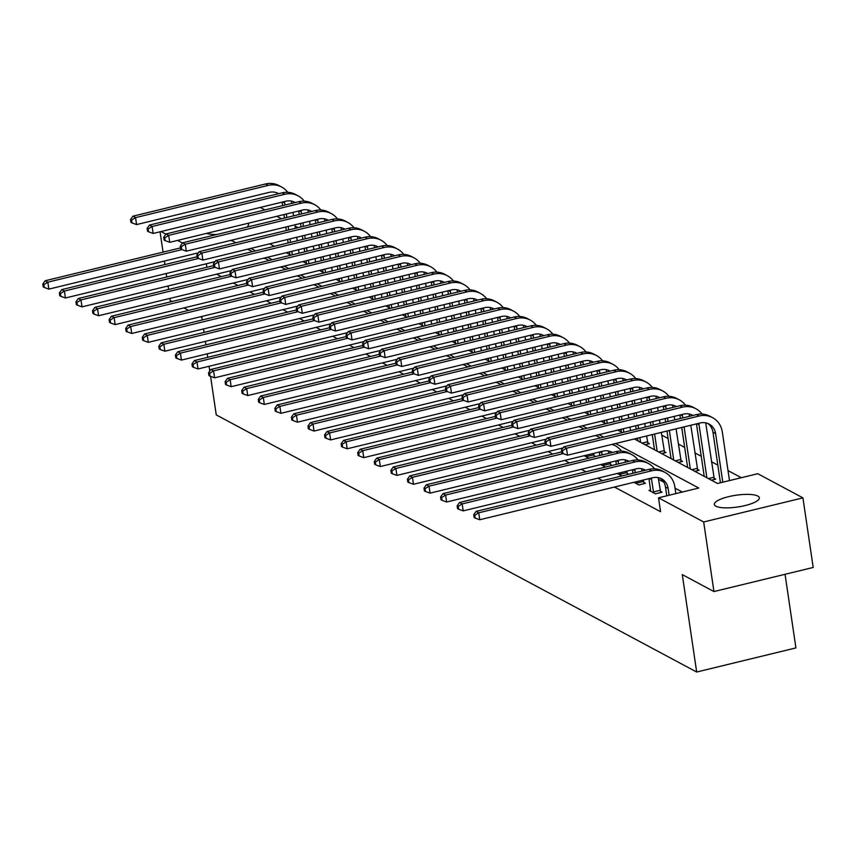 <?xml version="1.0" encoding="UTF-8"?>
<svg xmlns="http://www.w3.org/2000/svg" width="856" height="856" viewBox="0 0 856 856"><rect width="100%" height="100%" fill="white"/><g stroke="black" fill="none" stroke-linecap="round" stroke-linejoin="round"><path stroke-width="1.28" d="M715.905 506.196A22.727 5.939 171.6 0 1 714.343 504.43A22.727 5.939 171.6 0 1 732.19 495.892A22.727 5.939 171.6 0 1 757.753 496.031A22.727 5.939 171.6 0 1 759.326 497.796A22.727 5.939 171.6 0 1 741.478 506.345A22.727 5.939 171.6 0 1 715.905 506.196M785.048 574.29L795.92 647.917L696.677 672.024L216.258 414.903L210.565 376.362M260.256 207.43L264.911 209.923M276.83 216.301L281.485 218.794M295.053 226.059L298.059 227.664M741.307 477.712L728.017 470.597M717.82 465.14L711.443 461.726M701.246 456.269L694.869 452.856M684.672 447.399L678.305 443.986M668.097 438.529L661.731 435.115M646.205 426.812L645.157 426.245M629.631 417.942L628.582 417.375M613.057 409.072L612.008 408.505M596.482 400.201L595.434 399.634M579.908 391.331L578.859 390.764M563.334 382.461L562.285 381.894M546.759 373.591L545.711 373.023M530.185 364.72L529.136 364.153M513.611 355.85L512.562 355.283M497.036 346.98L495.988 346.423M480.462 338.109L479.414 337.553M463.899 329.239L462.839 328.683M447.324 320.369L446.276 319.812M430.75 311.498L429.701 310.942M414.176 302.628L413.127 302.072M397.601 293.758L396.553 293.201M381.027 284.887L379.978 284.331M364.453 276.017L363.404 275.461M347.878 267.147L346.83 266.591M331.304 258.277L330.255 257.72M314.73 249.406L313.681 248.85M634.35 438.968L717.531 483.48L757.774 473.71L802.928 497.871L703.675 521.978L658.521 497.818L698.764 488.038L615.582 443.526M703.675 521.978L713.947 591.56L813.2 567.453L802.928 497.871M645.124 444.724L649.437 443.675L647.714 442.755M661.688 453.594L666.011 452.546L664.288 451.626M678.262 462.465L682.585 461.416L680.862 460.496M694.837 471.335L699.159 470.286L697.437 469.366M711.411 480.205L715.734 479.157L714.011 478.237M216.675 274.155L221.34 276.649M233.249 283.026L237.904 285.519M249.824 291.896L254.478 294.389M266.398 300.766L271.052 303.259M282.972 309.637L287.627 312.13M299.546 318.507L304.201 321M316.121 327.377L320.775 329.87M332.695 336.248L337.35 338.741M349.269 345.118L353.924 347.611M365.844 353.988L370.498 356.481M382.418 362.858L387.073 365.351M398.992 371.729L403.647 374.222M415.567 380.599L420.221 383.092M432.141 389.469L436.795 391.962M448.705 398.34L453.359 400.833M465.279 407.21L469.933 409.703M481.853 416.08L486.508 418.573M498.427 424.95L503.082 427.444M515.002 433.821L519.656 436.314M531.576 442.691L536.231 445.184M548.15 451.561L552.805 454.055M564.725 460.432L569.379 462.925M581.299 469.302L585.953 471.795M597.873 478.172L602.528 480.665M614.447 487.043L660.575 511.728L658.521 497.818M682.286 492.04L675.042 488.166M663.807 482.153L658.467 479.296M642.76 470.886L641.893 470.425M626.185 462.015L625.319 461.555M609.611 453.145L608.744 452.685M584.177 455.713L588.832 458.195M595.53 456.569L594.064 455.788M600.741 464.573L605.395 467.066M612.104 465.439L610.638 464.658M617.315 473.443L621.97 475.936M628.678 474.31L627.213 473.529M633.889 482.313L638.801 484.945L645.51 483.319L643.787 482.399M650.656 490.007L648.998 490.402L655.375 493.816L662.084 492.189L660.361 491.269M172.024 301.526L170.205 300.552L169.895 298.423M168.568 289.467L168.054 285.968M166.738 277.012L166.214 273.524M164.898 264.568L164.384 261.069M163.057 252.113L160.051 231.773M713.947 591.56L682.286 574.611L696.677 672.024M206.874 267.265L206.36 263.766M182.467 243.029L177.577 240.418M165.893 234.159L161.003 231.548M202.23 319.973L201.866 317.49L200.518 316.774M188.598 310.396L183.944 307.903M203.557 328.929L204.07 332.428M205.397 341.384L205.911 344.872M207.238 353.828L207.751 357.327M209.067 366.282L209.774 371.055M247.908 223.33A22.727 5.939 171.6 0 1 248.518 224.411A22.727 5.939 171.6 0 1 246.731 227.236M216.985 234.469A22.727 5.939 171.6 0 1 206.489 233.388M603.662 437.149L599.007 434.655M587.088 428.278L582.433 425.785M570.513 419.408L565.859 416.915M553.939 410.538L549.285 408.045M537.365 401.667L532.71 399.174M520.79 392.797L516.136 390.304M504.216 383.927L499.562 381.434M487.642 375.056L482.987 372.563M471.068 366.186L466.413 363.693M454.493 357.316L449.839 354.823M437.919 348.445L433.264 345.952M421.345 339.575L416.69 337.082M404.781 330.705L400.116 328.212M388.207 321.835L383.552 319.341M371.632 312.964L366.978 310.471M355.058 304.094L350.404 301.601M338.484 295.224L333.829 292.731M321.91 286.353L317.255 283.86M305.335 277.483L300.681 274.99M288.761 268.613L284.106 266.12M272.187 259.743L267.532 257.249M255.612 250.872L250.958 248.379M269.736 243.821L274.391 246.314M286.311 252.691L290.965 255.184M302.885 261.562L307.539 264.055M319.459 270.432L324.114 272.925M336.034 279.302L340.688 281.795M352.608 288.172L357.262 290.666M369.182 297.043L373.837 299.536M385.756 305.913L390.411 308.406M402.32 314.783L406.975 317.276M418.894 323.654L423.549 326.147M435.469 332.524L440.123 335.017M452.043 341.394L456.697 343.887M468.617 350.265L473.272 352.758M485.192 359.135L489.846 361.628M501.766 368.005L506.42 370.488M518.34 376.875L522.995 379.358M534.914 385.746L539.569 388.228M551.489 394.616L556.143 397.098M568.063 403.486L572.718 405.969M584.637 412.357L589.292 414.839M601.212 421.227L605.866 423.709M617.775 430.097L622.44 432.58M198.399 252.809L48.867 289.125L44.277 287.466L43.859 284.684L42.8 284.106L43.207 286.888L44.277 287.466M42.8 284.106L45.186 280.747L180.498 247.887M45.186 280.747L47.84 282.17L181.932 249.599M230.756 240.397A21.86 19.902 -61.8 0 1 234.116 241.777A21.86 19.902 -61.8 0 1 235.785 242.794M231.281 240.269A21.86 19.902 -61.8 0 1 231.462 240.354L234.116 241.777M43.859 284.684L47.84 282.17L48.867 289.125M291.361 201.085A21.86 19.902 -61.8 0 1 291.415 201.385L291.714 203.418M293.03 212.374L293.544 215.862M294.871 224.818L295.384 228.317M296.711 237.273L297.225 240.761M298.551 249.717L299.065 253.216M289.874 254.596L289.478 251.921M288.162 242.965L287.637 239.466M286.321 230.521L285.808 227.022M284.481 218.066L283.967 214.567M282.64 205.622L282.127 202.123M292.356 254.842L291.843 251.343M290.516 242.398L290.002 238.899M288.686 229.943L288.162 226.444M286.846 217.499L286.321 214M285.005 205.044L284.706 203.011A14.573 13.268 118.2 0 0 284.417 201.567M278.072 193.831A14.573 13.268 118.2 0 0 276.798 192.793M278.649 193.691A14.573 13.268 118.2 0 0 278.168 193.424A14.573 13.268 118.2 0 0 269.233 192.354L136.586 224.582L131.995 222.913L131.589 220.131L130.519 219.564L130.936 222.346L131.995 222.913M130.519 219.564L132.905 216.194L265.553 183.976A21.86 19.902 -61.8 0 1 278.949 185.581L281.603 187.004A21.86 19.902 -61.8 0 1 287.723 192.311M132.905 216.194L135.558 217.617L268.206 185.399A21.86 19.902 -61.8 0 1 281.603 187.004M131.589 220.131L135.558 217.617L136.586 224.582M214.974 261.679L65.441 297.995L60.851 296.337L60.434 293.544L59.374 292.977L59.781 295.759L60.851 296.337M59.374 292.977L61.76 289.617L197.073 256.757M61.76 289.617L64.414 291.04L198.506 258.469M247.331 249.267A21.86 19.902 -61.8 0 1 250.69 250.648A21.86 19.902 -61.8 0 1 252.359 251.664M247.855 249.128A21.86 19.902 -61.8 0 1 248.037 249.224L250.69 250.648M60.434 293.544L64.414 291.04L65.441 297.995M231.548 270.55L82.016 306.865L77.425 305.207L77.008 302.414L75.949 301.847L76.355 304.629L77.425 305.207M75.949 301.847L78.324 298.487L213.647 265.627M78.324 298.487L80.988 299.91L215.081 267.339M263.905 258.137A21.86 19.902 -61.8 0 1 267.265 259.518A21.86 19.902 -61.8 0 1 268.934 260.534M264.429 257.998A21.86 19.902 -61.8 0 1 264.611 258.095L267.265 259.518M77.008 302.414L80.988 299.91L82.016 306.865M307.935 209.955A21.86 19.902 -61.8 0 1 307.989 210.255L308.288 212.288M309.605 221.244L310.118 224.732M311.445 233.688L311.959 237.187M313.285 246.143L313.799 249.631M315.126 258.587L315.639 262.086M306.448 263.466L306.052 260.791M304.736 251.835L304.212 248.336M302.896 239.391L302.371 235.892M301.055 226.936L300.542 223.437M299.215 214.492L298.701 210.993M308.93 263.712L308.417 260.213M307.09 251.268L306.576 247.769M305.25 238.813L304.736 235.314M303.42 226.369L302.896 222.87M301.58 213.914L301.28 211.881A14.573 13.268 118.2 0 0 300.991 210.437M294.646 202.701A14.573 13.268 118.2 0 0 293.373 201.663M295.213 202.562A14.573 13.268 118.2 0 0 294.742 202.294A14.573 13.268 118.2 0 0 285.808 201.224L153.16 233.453L148.57 231.783L148.163 229.001L147.093 228.434L147.51 231.216L148.57 231.783M147.093 228.434L149.479 225.064L282.127 192.846A21.86 19.902 -61.8 0 1 295.523 194.451L298.177 195.874A21.86 19.902 -61.8 0 1 304.297 201.181M149.479 225.064L152.133 226.487L284.781 194.269A21.86 19.902 -61.8 0 1 298.177 195.874M148.163 229.001L152.133 226.487L153.16 233.453M324.51 218.826A21.86 19.902 -61.8 0 1 324.552 219.125L324.863 221.158M326.179 230.114L326.692 233.602M328.019 242.558L328.533 246.057M329.86 255.013L330.373 258.501M331.689 267.457L332.214 270.956M323.022 272.336L322.626 269.661M321.3 260.706L320.786 257.207M319.47 248.261L318.946 244.763M317.63 235.807L317.116 232.308M315.789 223.363L315.276 219.864M325.505 272.583L324.991 269.084M323.664 260.138L323.151 256.639M321.824 247.684L321.31 244.185M319.994 235.24L319.47 231.741M318.154 222.785L317.854 220.752A14.573 13.268 118.2 0 0 317.565 219.307M311.21 211.571A14.573 13.268 118.2 0 0 309.947 210.533M311.787 211.432A14.573 13.268 118.2 0 0 311.317 211.165A14.573 13.268 118.2 0 0 302.382 210.095L169.734 242.323L165.144 240.654L164.737 237.872L163.667 237.305L164.084 240.087L165.144 240.654M163.667 237.305L166.053 233.934L298.701 201.716A21.86 19.902 -61.8 0 1 312.098 203.321L314.751 204.745A21.86 19.902 -61.8 0 1 320.861 210.052M166.053 233.934L168.707 235.357L301.355 203.139A21.86 19.902 -61.8 0 1 314.751 204.745M164.737 237.872L168.707 235.357L169.734 242.323M248.122 279.42L98.59 315.736L93.989 314.077L93.582 311.284L92.523 310.717L92.93 313.499L93.989 314.077M92.523 310.717L94.898 307.358L230.221 274.498M94.898 307.358L97.563 308.781L231.655 276.21M280.479 267.008A21.86 19.902 -61.8 0 1 283.839 268.388A21.86 19.902 -61.8 0 1 285.508 269.405M281.003 266.869A21.86 19.902 -61.8 0 1 281.185 266.965L283.839 268.388M93.582 311.284L97.563 308.781L98.59 315.736M264.697 288.29L115.164 324.606L110.563 322.947L110.157 320.155L109.097 319.588L109.504 322.37L110.563 322.947M109.097 319.588L111.473 316.228L246.785 283.357M111.473 316.228L114.137 317.651L248.229 285.08M297.053 275.867A21.86 19.902 -61.8 0 1 300.413 277.258A21.86 19.902 -61.8 0 1 302.082 278.275M297.578 275.739A21.86 19.902 -61.8 0 1 297.76 275.835L300.413 277.258M110.157 320.155L114.137 317.651L115.164 324.606M281.271 297.16L131.738 333.476L127.137 331.818L126.731 329.025L125.672 328.458L126.078 331.24L127.137 331.818M125.672 328.458L128.047 325.098L263.359 292.228M128.047 325.098L130.701 326.521L264.804 293.95M313.628 284.738A21.86 19.902 -61.8 0 1 316.988 286.129A21.86 19.902 -61.8 0 1 318.657 287.145M314.152 284.609A21.86 19.902 -61.8 0 1 314.334 284.706L316.988 286.129M126.731 329.025L130.701 326.521L131.738 333.476M341.084 227.696A21.86 19.902 -61.8 0 1 341.127 227.996L341.426 230.029M342.753 238.984L343.267 242.473M344.594 251.429L345.107 254.928M346.434 263.883L346.948 267.372M348.264 276.328L348.788 279.826M339.597 281.207L339.201 278.532M337.874 269.576L337.36 266.077M336.044 257.132L335.52 253.633M334.204 244.677L333.69 241.178M332.363 232.233L331.85 228.734M342.079 281.453L341.565 277.954M340.239 269.009L339.725 265.51M338.398 256.554L337.885 253.055M336.558 244.11L336.044 240.611M334.728 231.655L334.429 229.622A14.573 13.268 118.2 0 0 334.129 228.178M327.784 220.441A14.573 13.268 118.2 0 0 326.521 219.404M328.362 220.302A14.573 13.268 118.2 0 0 327.891 220.035A14.573 13.268 118.2 0 0 318.956 218.965L186.308 251.193L181.718 249.524L181.301 246.742L180.242 246.175L180.659 248.957L181.718 249.524M180.242 246.175L182.628 242.804L315.276 210.587A21.86 19.902 -61.8 0 1 328.672 212.192L331.325 213.615A21.86 19.902 -61.8 0 1 337.435 218.922M182.628 242.804L185.281 244.228L317.929 212.01A21.86 19.902 -61.8 0 1 331.325 213.615M181.301 246.742L185.281 244.228L186.308 251.193M357.658 236.566A21.86 19.902 -61.8 0 1 357.701 236.866L358.001 238.899M359.327 247.855L359.841 251.343M361.168 260.299L361.681 263.798M363.008 272.754L363.522 276.242M364.838 285.198L365.362 288.697M356.171 290.077L355.775 287.402M354.448 278.446L353.935 274.947M352.619 266.002L352.094 262.503M350.778 253.547L350.254 250.048M348.938 241.103L348.424 237.604M358.653 290.323L358.14 286.824M356.813 277.879L356.299 274.38M354.973 265.424L354.459 261.925M353.132 252.98L352.619 249.481M351.302 240.525L351.003 238.492A14.573 13.268 118.2 0 0 350.703 237.048M344.358 229.312A14.573 13.268 118.2 0 0 343.085 228.274M344.936 229.173A14.573 13.268 118.2 0 0 344.465 228.905A14.573 13.268 118.2 0 0 335.531 227.835L202.883 260.064L198.292 258.394L197.875 255.612L196.816 255.045L197.222 257.827L198.292 258.394M196.816 255.045L199.202 251.675L331.85 219.457A21.86 19.902 -61.8 0 1 345.246 221.062L347.9 222.485A21.86 19.902 -61.8 0 1 354.01 227.782M199.202 251.675L201.856 253.098L334.503 220.88A21.86 19.902 -61.8 0 1 347.9 222.485M197.875 255.612L201.856 253.098L202.883 260.064M374.233 245.437A21.86 19.902 -61.8 0 1 374.275 245.736L374.575 247.769M375.902 256.725L376.415 260.213M377.742 269.169L378.256 272.668M379.572 281.613L380.096 285.112M381.412 294.068L381.937 297.567M372.745 298.947L372.349 296.272M371.023 287.316L370.509 283.817M369.182 274.872L368.669 271.373M367.352 262.418L366.828 258.919M365.512 249.973L364.998 246.475M375.228 299.193L374.714 295.695M373.387 286.749L372.874 283.25M371.547 274.295L371.033 270.796M369.706 261.85L369.193 258.351M367.877 249.396L367.577 247.363A14.573 13.268 118.2 0 0 367.278 245.918M360.932 238.182A14.573 13.268 118.2 0 0 359.659 237.144M361.51 238.043A14.573 13.268 118.2 0 0 361.039 237.775A14.573 13.268 118.2 0 0 352.105 236.705L219.457 268.923L214.867 267.265L214.449 264.483L213.39 263.905L213.797 266.697L214.867 267.265M213.39 263.905L215.776 260.545L348.424 228.327A21.86 19.902 -61.8 0 1 361.82 229.932L364.474 231.355A21.86 19.902 -61.8 0 1 370.584 236.652M215.776 260.545L218.43 261.968L351.078 229.75A21.86 19.902 -61.8 0 1 364.474 231.355M214.449 264.483L218.43 261.968L219.457 268.923M390.807 254.307A21.86 19.902 -61.8 0 1 390.85 254.607L391.149 256.639M392.476 265.595L392.99 269.084M394.316 278.04L394.83 281.538M396.146 290.484L396.67 293.983M397.987 302.938L398.5 306.437M389.32 307.818L388.924 305.143M387.597 296.187L387.083 292.688M385.756 283.743L385.243 280.244M383.927 271.288L383.402 267.789M382.086 258.844L381.573 255.345M391.802 308.064L391.278 304.565M389.962 295.609L389.448 292.121M388.121 283.165L387.608 279.666M386.281 270.721L385.767 267.222M384.44 258.266L384.141 256.233A14.573 13.268 118.2 0 0 383.852 254.788M377.507 247.052A14.573 13.268 118.2 0 0 376.233 246.014M378.085 246.913A14.573 13.268 118.2 0 0 377.614 246.646A14.573 13.268 118.2 0 0 368.679 245.576L236.031 277.793L231.441 276.135L231.024 273.353L229.964 272.775L230.371 275.568L231.441 276.135M229.964 272.775L232.351 269.415L364.998 237.198A21.86 19.902 -61.8 0 1 378.395 238.803L381.048 240.226A21.86 19.902 -61.8 0 1 387.158 245.522M232.351 269.415L235.004 270.838L367.652 238.621A21.86 19.902 -61.8 0 1 381.048 240.226M231.024 273.353L235.004 270.838L236.031 277.793M407.381 263.177A21.86 19.902 -61.8 0 1 407.424 263.477L407.724 265.51M409.05 274.455L409.564 277.954M410.891 286.91L411.404 290.409M412.72 299.354L413.245 302.853M414.561 311.809L415.074 315.308M405.894 316.688L405.498 314.013M404.171 305.057L403.658 301.558M402.331 292.613L401.817 289.114M400.501 280.158L399.977 276.659M398.661 267.714L398.136 264.215M408.376 316.934L407.852 313.435M406.536 304.479L406.022 300.991M404.695 292.035L404.182 288.536M402.855 279.591L402.341 276.092M401.015 267.136L400.715 265.103A14.573 13.268 118.2 0 0 400.426 263.659M394.081 255.923A14.573 13.268 118.2 0 0 392.808 254.885M394.659 255.784A14.573 13.268 118.2 0 0 394.177 255.516A14.573 13.268 118.2 0 0 385.254 254.446L252.606 286.664L248.015 285.005L247.598 282.223L246.539 281.645L246.945 284.438L248.015 285.005M246.539 281.645L248.914 278.286L381.573 246.068A21.86 19.902 -61.8 0 1 394.969 247.673L397.623 249.096A21.86 19.902 -61.8 0 1 403.732 254.393M248.914 278.286L251.578 279.709L384.226 247.491A21.86 19.902 -61.8 0 1 397.623 249.096M247.598 282.223L251.578 279.709L252.606 286.664M423.955 272.048A21.86 19.902 -61.8 0 1 423.998 272.347L424.298 274.38M425.625 283.325L426.138 286.824M427.454 295.78L427.979 299.279M429.295 308.224L429.808 311.723M431.135 320.679L431.649 324.178M422.468 325.558L422.072 322.883M420.745 313.927L420.232 310.428M418.905 301.483L418.391 297.984M417.065 289.028L416.551 285.53M415.235 276.584L414.711 273.085M424.95 325.804L424.426 322.305M423.11 313.35L422.586 309.861M421.27 300.905L420.756 297.406M419.429 288.451L418.916 284.962M417.589 276.007L417.289 273.974A14.573 13.268 118.2 0 0 417 272.529M410.655 264.793A14.573 13.268 118.2 0 0 409.382 263.755M411.233 264.654A14.573 13.268 118.2 0 0 410.752 264.386A14.573 13.268 118.2 0 0 401.828 263.316L269.18 295.534L264.579 293.875L264.172 291.094L263.113 290.516L263.52 293.308L264.579 293.875M263.113 290.516L265.488 287.156L398.147 254.938A21.86 19.902 -61.8 0 1 411.533 256.543L414.197 257.966A21.86 19.902 -61.8 0 1 420.307 263.263M265.488 287.156L268.153 288.579L400.801 256.361A21.86 19.902 -61.8 0 1 414.197 257.966M264.172 291.094L268.153 288.579L269.18 295.534M440.53 280.918A21.86 19.902 -61.8 0 1 440.573 281.217L440.872 283.25M442.199 292.196L442.713 295.695M444.029 304.65L444.553 308.149M445.869 317.095L446.383 320.593M447.709 329.549L448.223 333.048M439.032 334.429L438.647 331.754M437.32 322.798L436.806 319.299M435.479 310.354L434.966 306.855M433.639 297.899L433.125 294.4M431.809 285.455L431.285 281.956M441.514 334.675L441 331.176M439.684 322.22L439.16 318.732M437.844 309.776L437.33 306.277M436.004 297.321L435.49 293.833M434.163 284.877L433.864 282.844A14.573 13.268 118.2 0 0 433.575 281.399M427.23 273.663A14.573 13.268 118.2 0 0 425.956 272.625M427.807 273.524A14.573 13.268 118.2 0 0 427.326 273.257A14.573 13.268 118.2 0 0 418.402 272.187L285.754 304.404L281.153 302.746L280.747 299.964L279.687 299.386L280.094 302.179L281.153 302.746M279.687 299.386L282.063 296.026L414.711 263.809A21.86 19.902 -61.8 0 1 428.107 265.414L430.771 266.837A21.86 19.902 -61.8 0 1 436.881 272.133M282.063 296.026L284.727 297.449L417.375 265.232A21.86 19.902 -61.8 0 1 430.771 266.837M280.747 299.964L284.727 297.449L285.754 304.404M457.104 289.788A21.86 19.902 -61.8 0 1 457.147 290.088L457.446 292.121M458.763 301.066L459.287 304.565M460.603 313.521L461.127 317.02M462.443 325.965L462.957 329.464M464.284 338.42L464.797 341.919M455.606 343.299L455.21 340.624M453.894 331.668L453.38 328.169M452.054 319.224L451.54 315.725M450.213 306.769L449.7 303.27M448.373 294.325L447.859 290.826M458.088 343.545L457.575 340.046M456.259 331.09L455.734 327.602M454.418 318.646L453.905 315.147M452.578 306.191L452.064 302.703M450.738 293.747L450.438 291.714A14.573 13.268 118.2 0 0 450.149 290.27M443.804 282.534A14.573 13.268 118.2 0 0 442.531 281.496M444.382 282.394A14.573 13.268 118.2 0 0 443.9 282.127A14.573 13.268 118.2 0 0 434.976 281.057L302.329 313.275L297.728 311.616L297.321 308.834L296.262 308.256L296.668 311.049L297.728 311.616M296.262 308.256L298.637 304.897L431.285 272.679A21.86 19.902 -61.8 0 1 444.681 274.284L447.346 275.707A21.86 19.902 -61.8 0 1 453.455 281.003M298.637 304.897L301.291 306.32L433.949 274.102A21.86 19.902 -61.8 0 1 447.346 275.707M297.321 308.834L301.291 306.32L302.329 313.275M473.678 298.658A21.86 19.902 -61.8 0 1 473.721 298.958L474.021 300.991M475.337 309.936L475.861 313.435M477.177 322.391L477.691 325.89M479.018 334.835L479.531 338.334M480.858 347.29L481.372 350.789M472.18 352.169L471.784 349.494M470.468 340.538L469.955 337.039M468.628 328.094L468.114 324.595M466.788 315.639L466.274 312.14M464.947 303.195L464.434 299.696M474.663 352.415L474.149 348.916M472.833 339.96L472.309 336.472M470.993 327.516L470.468 324.017M469.152 315.062L468.639 311.573M467.312 302.617L467.012 300.584A14.573 13.268 118.2 0 0 466.723 299.14M460.378 291.404A14.573 13.268 118.2 0 0 459.105 290.366M460.956 291.265A14.573 13.268 118.2 0 0 460.475 290.997A14.573 13.268 118.2 0 0 451.551 289.927L318.892 322.145L314.302 320.486L313.895 317.704L312.836 317.127L313.243 319.919L314.302 320.486M312.836 317.127L315.211 313.767L447.859 281.549A21.86 19.902 -61.8 0 1 461.256 283.154L463.909 284.577A21.86 19.902 -61.8 0 1 470.03 289.874M315.211 313.767L317.865 315.19L450.524 282.972A21.86 19.902 -61.8 0 1 463.909 284.577M313.895 317.704L317.865 315.19L318.892 322.145M490.242 307.529A21.86 19.902 -61.8 0 1 490.295 307.828L490.595 309.861M491.911 318.807L492.435 322.305M493.752 331.261L494.265 334.76M495.592 343.705L496.106 347.204M497.432 356.16L497.946 359.659M488.755 361.039L488.359 358.364M487.043 349.409L486.529 345.91M485.202 336.964L484.689 333.466M483.362 324.51L482.848 321.011M481.521 312.065L481.008 308.567M491.237 361.286L490.723 357.787M489.397 348.831L488.883 345.343M487.567 336.387L487.043 332.888M485.727 323.932L485.213 320.444M483.886 311.488L483.587 309.455A14.573 13.268 118.2 0 0 483.298 308.01M476.953 300.274A14.573 13.268 118.2 0 0 475.679 299.236M477.53 300.135A14.573 13.268 118.2 0 0 477.049 299.868A14.573 13.268 118.2 0 0 468.114 298.798L335.466 331.015L330.876 329.357L330.47 326.575L329.4 325.997L329.817 328.779L330.876 329.357M329.4 325.997L331.786 322.637L464.434 290.419A21.86 19.902 -61.8 0 1 477.83 292.024L480.484 293.447A21.86 19.902 -61.8 0 1 486.604 298.744M331.786 322.637L334.439 324.06L467.087 291.843A21.86 19.902 -61.8 0 1 480.484 293.447M330.47 326.575L334.439 324.06L335.466 331.015M506.816 316.399A21.86 19.902 -61.8 0 1 506.87 316.699L507.169 318.732M508.485 327.677L509.01 331.176M510.326 340.132L510.839 343.63M512.166 352.576L512.68 356.075M514.007 365.031L514.52 368.529M505.329 369.91L504.933 367.235M503.617 358.279L503.093 354.78M501.776 345.835L501.263 342.336M499.936 333.38L499.423 329.881M498.096 320.936L497.582 317.437M507.811 370.156L507.298 366.657M505.971 357.701L505.457 354.213M504.141 345.257L503.617 341.758M502.301 332.802L501.787 329.314M500.46 320.358L500.161 318.325A14.573 13.268 118.2 0 0 499.872 316.88M493.527 309.144A14.573 13.268 118.2 0 0 492.254 308.106M494.105 309.005A14.573 13.268 118.2 0 0 493.623 308.738A14.573 13.268 118.2 0 0 484.689 307.668L352.041 339.885L347.45 338.227L347.044 335.445L345.974 334.867L346.391 337.649L347.45 338.227M345.974 334.867L348.36 331.507L481.008 299.29A21.86 19.902 -61.8 0 1 494.404 300.895L497.058 302.318A21.86 19.902 -61.8 0 1 503.178 307.614M348.36 331.507L351.014 332.93L483.661 300.713A21.86 19.902 -61.8 0 1 497.058 302.318M347.044 335.445L351.014 332.93L352.041 339.885M523.39 325.269A21.86 19.902 -61.8 0 1 523.444 325.569L523.744 327.602M525.06 336.547L525.573 340.046M526.9 349.002L527.414 352.501M528.74 361.446L529.254 364.945M530.581 373.901L531.095 377.4M521.903 378.78L521.507 376.105M520.191 367.149L519.667 363.65M518.351 354.694L517.837 351.206M516.51 342.25L515.997 338.751M514.67 329.806L514.156 326.307M524.386 379.026L523.872 375.527M522.545 366.571L522.032 363.083M520.705 354.127L520.191 350.628M518.875 341.672L518.351 338.184M517.035 329.228L516.735 327.195A14.573 13.268 118.2 0 0 516.446 325.751M510.101 318.015A14.573 13.268 118.2 0 0 508.828 316.977M510.668 317.876A14.573 13.268 118.2 0 0 510.197 317.608A14.573 13.268 118.2 0 0 501.263 316.538L368.615 348.756L364.025 347.097L363.618 344.315L362.548 343.738L362.965 346.52L364.025 347.097M362.548 343.738L364.934 340.378L497.582 308.16A21.86 19.902 -61.8 0 1 510.979 309.765L513.632 311.188A21.86 19.902 -61.8 0 1 519.753 316.485M364.934 340.378L367.588 341.801L500.236 309.583A21.86 19.902 -61.8 0 1 513.632 311.188M363.618 344.315L367.588 341.801L368.615 348.756M539.965 334.14A21.86 19.902 -61.8 0 1 540.018 334.439L540.318 336.472M541.634 345.417L542.148 348.916M543.474 357.872L543.988 361.371M545.315 370.316L545.828 373.815M547.155 382.771L547.669 386.27M538.478 387.65L538.082 384.975M536.765 376.019L536.241 372.52M534.925 363.565L534.401 360.076M533.085 351.12L532.571 347.622M531.244 338.676L530.731 335.178M540.96 387.896L540.446 384.398M539.12 375.442L538.606 371.953M537.279 362.998L536.765 359.499M535.449 350.543L534.925 347.055M533.609 338.099L533.309 336.066A14.573 13.268 118.2 0 0 533.02 334.621M526.675 326.885A14.573 13.268 118.2 0 0 525.402 325.847M527.243 326.746A14.573 13.268 118.2 0 0 526.772 326.478A14.573 13.268 118.2 0 0 517.837 325.408L385.189 357.626L380.599 355.968L380.192 353.175L379.122 352.608L379.54 355.39L380.599 355.968M379.122 352.608L381.509 349.248L514.156 317.03A21.86 19.902 -61.8 0 1 527.553 318.635L530.206 320.058A21.86 19.902 -61.8 0 1 536.327 325.355M381.509 349.248L384.162 350.671L516.81 318.453A21.86 19.902 -61.8 0 1 530.206 320.058M380.192 353.175L384.162 350.671L385.189 357.626M556.539 343.01A21.86 19.902 -61.8 0 1 556.582 343.31L556.882 345.343M558.208 354.288L558.722 357.787M560.049 366.743L560.562 370.241M561.889 379.187L562.403 382.685M563.719 391.641L564.243 395.14M555.052 396.521L554.656 393.846M553.329 384.89L552.816 381.391M551.499 372.435L550.975 368.947M549.659 359.991L549.145 356.492M547.819 347.536L547.305 344.048M557.534 396.767L557.021 393.268M555.694 384.312L555.18 380.824M553.853 371.868L553.34 368.369M552.024 359.413L551.499 355.925M550.183 346.969L549.884 344.936A14.573 13.268 118.2 0 0 549.595 343.491M543.239 335.755A14.573 13.268 118.2 0 0 541.976 334.717M543.817 335.616A14.573 13.268 118.2 0 0 543.346 335.349A14.573 13.268 118.2 0 0 534.412 334.279L401.764 366.496L397.173 364.838L396.756 362.045L395.697 361.478L396.114 364.26L397.173 364.838M395.697 361.478L398.083 358.118L530.731 325.901A21.86 19.902 -61.8 0 1 544.127 327.506L546.781 328.929A21.86 19.902 -61.8 0 1 552.89 334.225M398.083 358.118L400.736 359.541L533.384 327.324A21.86 19.902 -61.8 0 1 546.781 328.929M396.756 362.045L400.736 359.541L401.764 366.496M573.113 351.88A21.86 19.902 -61.8 0 1 573.156 352.18L573.456 354.213M574.783 363.158L575.296 366.657M576.623 375.613L577.137 379.112M578.463 388.057L578.977 391.556M580.293 400.512L580.817 404.011M571.626 405.391L571.23 402.716M569.903 393.76L569.39 390.261M568.074 381.305L567.549 377.817M566.233 368.861L565.72 365.362M564.393 356.406L563.879 352.918M574.108 405.637L573.595 402.138M572.268 393.182L571.755 389.694M570.428 380.738L569.914 377.239M568.587 368.283L568.074 364.795M566.758 355.839L566.458 353.806A14.573 13.268 118.2 0 0 566.158 352.362M559.813 344.626A14.573 13.268 118.2 0 0 558.54 343.588M560.391 344.487A14.573 13.268 118.2 0 0 559.92 344.219A14.573 13.268 118.2 0 0 550.986 343.149L418.338 375.367L413.748 373.708L413.33 370.916L412.271 370.348L412.688 373.13L413.748 373.708M412.271 370.348L414.657 366.989L547.305 334.771A21.86 19.902 -61.8 0 1 560.701 336.376L563.355 337.799A21.86 19.902 -61.8 0 1 569.465 343.096M414.657 366.989L417.311 368.412L549.959 336.194A21.86 19.902 -61.8 0 1 563.355 337.799M413.33 370.916L417.311 368.412L418.338 375.367M589.688 360.75A21.86 19.902 -61.8 0 1 589.731 361.05L590.03 363.083M591.357 372.028L591.87 375.527M593.197 384.483L593.711 387.982M595.038 396.927L595.551 400.426M596.867 409.382L597.392 412.881M588.2 414.261L587.805 411.586M586.478 402.63L585.964 399.131M584.648 390.175L584.124 386.687M582.808 377.731L582.283 374.233M580.967 365.277L580.454 361.788M590.683 414.507L590.169 411.008M588.842 402.053L588.329 398.564M587.002 389.608L586.488 386.11M585.162 377.154L584.648 373.665M583.332 364.71L583.032 362.677A14.573 13.268 118.2 0 0 582.733 361.232M576.388 353.496A14.573 13.268 118.2 0 0 575.114 352.458M576.965 353.357A14.573 13.268 118.2 0 0 576.495 353.089A14.573 13.268 118.2 0 0 567.56 352.019L434.912 384.237L430.322 382.579L429.905 379.786L428.845 379.219L429.252 382.001L430.322 382.579M428.845 379.219L431.231 375.859L563.879 343.641A21.86 19.902 -61.8 0 1 577.276 345.246L579.929 346.669A21.86 19.902 -61.8 0 1 586.039 351.966M431.231 375.859L433.885 377.282L566.533 345.064A21.86 19.902 -61.8 0 1 579.929 346.669M429.905 379.786L433.885 377.282L434.912 384.237M606.262 369.621A21.86 19.902 -61.8 0 1 606.305 369.92L606.604 371.953M607.931 380.899L608.445 384.398M609.772 393.353L610.285 396.852M611.601 405.798L612.126 409.296M613.442 418.252L613.966 421.751M604.775 423.132L604.379 420.457M603.052 411.501L602.538 408.002M601.212 399.046L600.698 395.558M599.382 386.602L598.858 383.103M597.542 374.147L597.028 370.659M607.257 423.378L606.733 419.879M605.417 410.923L604.903 407.435M603.576 398.479L603.063 394.98M601.736 386.024L601.222 382.536M599.906 373.58L599.596 371.547A14.573 13.268 118.2 0 0 599.307 370.102M592.962 362.366A14.573 13.268 118.2 0 0 591.689 361.328M593.54 362.227A14.573 13.268 118.2 0 0 593.069 361.96A14.573 13.268 118.2 0 0 584.134 360.89L451.487 393.107L446.896 391.449L446.479 388.656L445.42 388.089L445.826 390.871L446.896 391.449M445.42 388.089L447.806 384.729L580.454 352.512A21.86 19.902 -61.8 0 1 593.85 354.117L596.504 355.54A21.86 19.902 -61.8 0 1 602.613 360.836M447.806 384.729L450.459 386.152L583.107 353.935A21.86 19.902 -61.8 0 1 596.504 355.54M446.479 388.656L450.459 386.152L451.487 393.107M622.836 378.491A21.86 19.902 -61.8 0 1 622.879 378.791L623.179 380.824M624.505 389.769L625.019 393.268M626.346 402.224L626.86 405.723M628.176 414.668L628.7 418.167M630.016 427.123L630.53 430.622M621.349 432.002L620.953 429.327M619.626 420.371L619.113 416.872M617.786 407.916L617.272 404.428M615.956 395.472L615.432 391.973M614.116 383.017L613.592 379.529M623.831 432.248L623.307 428.749M621.991 419.793L621.477 416.305M620.151 407.349L619.637 403.85M618.31 394.894L617.797 391.406M616.47 382.45L616.17 380.417A14.573 13.268 118.2 0 0 615.881 378.973M609.536 371.237A14.573 13.268 118.2 0 0 608.263 370.199M610.114 371.097A14.573 13.268 118.2 0 0 609.643 370.83A14.573 13.268 118.2 0 0 600.709 369.76L468.061 401.978L463.471 400.319L463.053 397.526L461.994 396.959L462.401 399.741L463.471 400.319M461.994 396.959L464.38 393.6L597.028 361.382A21.86 19.902 -61.8 0 1 610.424 362.987L613.078 364.41A21.86 19.902 -61.8 0 1 619.188 369.706M464.38 393.6L467.034 395.023L599.682 362.805A21.86 19.902 -61.8 0 1 613.078 364.41M463.053 397.526L467.034 395.023L468.061 401.978M639.411 387.361A21.86 19.902 -61.8 0 1 639.453 387.661L639.753 389.694M641.08 398.639L641.593 402.138M642.91 411.094L643.434 414.593M644.75 423.538L645.274 427.037M646.59 435.993L648.067 444.007M637.923 440.872L637.527 438.197M636.201 429.241L635.687 425.742M634.36 416.786L633.847 413.298M632.52 404.342L632.006 400.843M630.69 391.888L630.166 388.399M640.577 442.295L639.881 437.619M638.565 428.663L638.052 425.165M636.725 416.219L636.211 412.72M634.885 403.765L634.371 400.276M633.044 391.32L632.745 389.287A14.573 13.268 118.2 0 0 632.456 387.843M626.111 380.107A14.573 13.268 118.2 0 0 624.837 379.069M626.688 379.968A14.573 13.268 118.2 0 0 626.207 379.7A14.573 13.268 118.2 0 0 617.283 378.63L484.635 410.848L480.045 409.189L479.628 406.397L478.568 405.83L478.975 408.612L480.045 409.189M478.568 405.83L480.944 402.47L613.602 370.252A21.86 19.902 -61.8 0 1 626.999 371.857L629.652 373.27A21.86 19.902 -61.8 0 1 635.762 378.577M480.944 402.47L483.608 403.893L616.256 371.675A21.86 19.902 -61.8 0 1 629.652 373.27M479.628 406.397L483.608 403.893L484.635 410.848M642.096 443.108L647.446 441.803M297.845 306.031L148.302 342.346L143.712 340.688L143.305 337.895L142.246 337.328L142.652 340.11L143.712 340.688M142.246 337.328L144.621 333.968L279.933 301.098M144.621 333.968L147.275 335.392L281.378 302.821M330.191 293.608A21.86 19.902 -61.8 0 1 333.562 294.999A21.86 19.902 -61.8 0 1 335.231 296.015M330.726 293.48A21.86 19.902 -61.8 0 1 330.908 293.576L333.562 294.999M143.305 337.895L147.275 335.392L148.302 342.346M314.409 314.901L164.876 351.217L160.286 349.558L159.879 346.766L158.809 346.199L159.227 348.981L160.286 349.558M158.809 346.199L161.196 342.839L296.508 309.968M161.196 342.839L163.849 344.262L297.952 311.691M346.766 302.478A21.86 19.902 -61.8 0 1 350.136 303.869A21.86 19.902 -61.8 0 1 351.805 304.886M347.301 302.35A21.86 19.902 -61.8 0 1 347.483 302.446L350.136 303.869M159.879 346.766L163.849 344.262L164.876 351.217M330.983 323.771L181.451 360.087L176.86 358.418L176.454 355.636L175.384 355.069L175.801 357.851L176.86 358.418M175.384 355.069L177.77 351.709L313.082 318.839M177.77 351.709L180.423 353.132L314.516 320.561M363.34 311.349A21.86 19.902 -61.8 0 1 366.71 312.74A21.86 19.902 -61.8 0 1 368.38 313.756M363.875 311.22A21.86 19.902 -61.8 0 1 364.057 311.317L366.71 312.74M176.454 355.636L180.423 353.132L181.451 360.087M347.557 332.642L198.025 368.957L193.435 367.288L193.028 364.506L191.958 363.939L192.375 366.721L193.435 367.288M191.958 363.939L194.344 360.579L329.656 327.709M194.344 360.579L196.998 362.002L331.09 329.432M379.914 320.219A21.86 19.902 -61.8 0 1 383.285 321.61A21.86 19.902 -61.8 0 1 384.954 322.626M380.449 320.091A21.86 19.902 -61.8 0 1 380.631 320.187L383.285 321.61M193.028 364.506L196.998 362.002L198.025 368.957M364.132 341.512L214.599 377.828L210.009 376.159L209.602 373.377L208.532 372.809L208.95 375.591L210.009 376.159M208.532 372.809L210.918 369.45L346.231 336.579M210.918 369.45L213.572 370.873L347.664 338.302M396.489 329.089A21.86 19.902 -61.8 0 1 399.859 330.48A21.86 19.902 -61.8 0 1 401.528 331.497M397.024 328.961A21.86 19.902 -61.8 0 1 397.195 329.057L399.859 330.48M209.602 373.377L213.572 370.873L214.599 377.828M380.706 350.382L231.174 386.698L226.583 385.029L226.166 382.247L225.107 381.68L225.524 384.462L226.583 385.029M225.107 381.68L227.493 378.32L362.805 345.45M227.493 378.32L230.146 379.743L364.239 347.172M413.063 337.96A21.86 19.902 -61.8 0 1 416.433 339.351A21.86 19.902 -61.8 0 1 418.103 340.367M413.598 337.831A21.86 19.902 -61.8 0 1 413.769 337.927L416.433 339.351M226.166 382.247L230.146 379.743L231.174 386.698M397.28 359.252L247.748 395.568L243.158 393.899L242.74 391.117L241.681 390.55L242.098 393.332L243.158 393.899M241.681 390.55L244.067 387.19L379.379 354.32M244.067 387.19L246.721 388.613L380.813 356.043M429.637 346.83A21.86 19.902 -61.8 0 1 433.008 348.221A21.86 19.902 -61.8 0 1 434.666 349.237M430.172 346.701A21.86 19.902 -61.8 0 1 430.343 346.798L433.008 348.221M242.74 391.117L246.721 388.613L247.748 395.568M413.855 368.123L264.322 404.439L259.732 402.769L259.315 399.987L258.255 399.42L258.662 402.202L259.732 402.769M258.255 399.42L260.641 396.06L395.954 363.19M260.641 396.06L263.295 397.484L397.387 364.913M446.211 355.7A21.86 19.902 -61.8 0 1 449.571 357.091A21.86 19.902 -61.8 0 1 451.24 358.108M446.746 355.572A21.86 19.902 -61.8 0 1 446.918 355.668L449.571 357.091M259.315 399.987L263.295 397.484L264.322 404.439M430.429 376.993L280.896 413.309L276.306 411.64L275.889 408.858L274.83 408.291L275.236 411.073L276.306 411.64M274.83 408.291L277.216 404.931L412.528 372.06M277.216 404.931L279.869 406.354L413.962 373.783M462.786 364.57A21.86 19.902 -61.8 0 1 466.146 365.961A21.86 19.902 -61.8 0 1 467.815 366.978M463.31 364.442A21.86 19.902 -61.8 0 1 463.492 364.538L466.146 365.961M275.889 408.858L279.869 406.354L280.896 413.309M447.003 385.863L297.471 422.179L292.88 420.51L292.463 417.728L291.404 417.161L291.81 419.943L292.88 420.51M291.404 417.161L293.79 413.801L429.102 380.931M293.79 413.801L296.444 415.224L430.536 382.653M479.36 373.441A21.86 19.902 -61.8 0 1 482.72 374.832A21.86 19.902 -61.8 0 1 484.389 375.848M479.884 373.312A21.86 19.902 -61.8 0 1 480.066 373.409L482.72 374.832M292.463 417.728L296.444 415.224L297.471 422.179M463.578 394.734L314.045 431.05L309.455 429.38L309.037 426.598L307.978 426.031L308.385 428.813L309.455 429.38M307.978 426.031L310.354 422.671L445.676 389.801M310.354 422.671L313.018 424.095L447.11 391.524M495.934 382.311A21.86 19.902 -61.8 0 1 499.294 383.702A21.86 19.902 -61.8 0 1 500.963 384.719M496.459 382.183A21.86 19.902 -61.8 0 1 496.641 382.279L499.294 383.702M309.037 426.598L313.018 424.095L314.045 431.05M480.152 403.604L330.619 439.92L326.018 438.251L325.612 435.469L324.552 434.901L324.959 437.684L326.018 438.251M324.552 434.901L326.928 431.542L462.251 398.671M326.928 431.542L329.592 432.965L463.685 400.394M512.509 391.181A21.86 19.902 -61.8 0 1 515.868 392.572A21.86 19.902 -61.8 0 1 517.538 393.589M513.033 391.053A21.86 19.902 -61.8 0 1 513.215 391.149L515.868 392.572M325.612 435.469L329.592 432.965L330.619 439.92M496.726 412.474L347.194 448.79L342.593 447.121L342.186 444.339L341.127 443.772L341.533 446.554L342.593 447.121M341.127 443.772L343.502 440.412L478.814 407.542M343.502 440.412L346.166 441.835L480.259 409.264M529.083 400.052A21.86 19.902 -61.8 0 1 532.443 401.443A21.86 19.902 -61.8 0 1 534.112 402.459M529.607 399.923A21.86 19.902 -61.8 0 1 529.789 400.02L532.443 401.443M342.186 444.339L346.166 441.835L347.194 448.79M513.3 421.345L363.757 457.66L359.167 455.991L358.76 453.209L357.701 452.642L358.108 455.424L359.167 455.991M357.701 452.642L360.076 449.282L495.389 416.412M360.076 449.282L362.73 450.705L496.833 418.135M545.657 408.922A21.86 19.902 -61.8 0 1 549.017 410.313A21.86 19.902 -61.8 0 1 550.686 411.329M546.182 408.794A21.86 19.902 -61.8 0 1 546.363 408.89L549.017 410.313M358.76 453.209L362.73 450.705L363.757 457.66M529.875 430.215L380.332 466.531L375.741 464.862L375.335 462.08L374.275 461.512L374.682 464.294L375.741 464.862M374.275 461.512L376.651 458.153L511.963 425.282M376.651 458.153L379.304 459.576L513.407 427.005M562.221 417.792A21.86 19.902 -61.8 0 1 565.591 419.183A21.86 19.902 -61.8 0 1 567.26 420.189M562.756 417.664A21.86 19.902 -61.8 0 1 562.938 417.76L565.591 419.183M375.335 462.08L379.304 459.576L380.332 466.531M587.355 457.414L586.884 455.05M593.593 453.423L594.364 456.858M546.438 439.085L396.906 475.401L392.315 473.732L391.909 470.95L390.839 470.383L391.256 473.165L392.315 473.732M390.839 470.383L393.225 467.023L528.537 434.153M393.225 467.023L395.879 468.446L529.971 435.875M578.795 426.663A21.86 19.902 -61.8 0 1 582.166 428.054A21.86 19.902 -61.8 0 1 583.835 429.059M579.33 426.534A21.86 19.902 -61.8 0 1 579.512 426.63L582.166 428.054M391.909 470.95L395.879 468.446L396.906 475.401M587.098 456.462L593.797 454.836M603.929 466.285L603.459 463.92M602.132 454.964L601.832 452.931A14.573 13.268 118.2 0 0 601.543 451.487M599.778 455.542L599.254 452.043M608.498 451.005A21.86 19.902 -61.8 0 1 608.541 451.305L608.841 453.338M610.168 462.294L610.938 465.728M563.013 447.956L413.48 484.271L408.89 482.602L408.483 479.82L407.413 479.253L407.83 482.035L408.89 482.602M407.413 479.253L409.799 475.893L545.111 443.023M409.799 475.893L412.453 477.316L546.545 444.745M595.369 435.533A21.86 19.902 -61.8 0 1 598.74 436.924A21.86 19.902 -61.8 0 1 600.409 437.93M595.904 435.404A21.86 19.902 -61.8 0 1 596.086 435.501L598.74 436.924M408.483 479.82L412.453 477.316L413.48 484.271M603.673 465.332L610.371 463.706M620.504 475.155L620.033 472.79M618.706 463.834L618.407 461.801A14.573 13.268 118.2 0 0 618.118 460.357M616.352 464.412L615.828 460.913M625.073 459.875A21.86 19.902 -61.8 0 1 625.115 460.175L625.415 462.208M626.742 471.164L627.512 474.599M611.773 452.621A14.573 13.268 118.2 0 0 610.499 451.594M612.35 452.482A14.573 13.268 118.2 0 0 611.869 452.214A14.573 13.268 118.2 0 0 602.945 451.144L430.054 493.142L425.464 491.472L425.058 488.69L423.988 488.123L424.405 490.905L425.464 491.472M423.988 488.123L426.374 484.764L561.686 451.893M426.374 484.764L429.027 486.187L563.12 453.616M611.944 444.403A21.86 19.902 -61.8 0 1 615.314 445.794A21.86 19.902 -61.8 0 1 621.424 451.101M612.479 444.275A21.86 19.902 -61.8 0 1 612.661 444.371L615.314 445.794M425.058 488.69L429.027 486.187L430.054 493.142M620.236 474.203L626.945 472.576M637.078 484.025L636.607 481.661M635.28 472.705L634.981 470.672A14.573 13.268 118.2 0 0 634.692 469.227M632.926 473.282L632.402 469.784M641.647 468.746A21.86 19.902 -61.8 0 1 641.69 469.045L641.989 471.078M643.316 480.034L644.14 483.651M628.347 461.491A14.573 13.268 118.2 0 0 627.073 460.464M628.925 461.352A14.573 13.268 118.2 0 0 628.443 461.084A14.573 13.268 118.2 0 0 619.519 460.014L446.629 502.012L442.038 500.343L441.632 497.561L440.562 496.994L440.979 499.776L442.038 500.343M440.562 496.994L442.948 493.634L615.828 451.636A21.86 19.902 -61.8 0 1 629.224 453.241L631.889 454.664A21.86 19.902 -61.8 0 1 637.998 459.972M442.948 493.634L445.601 495.057L618.492 453.059A21.86 19.902 -61.8 0 1 631.889 454.664M441.632 497.561L445.601 495.057L446.629 502.012M636.811 483.073L643.519 481.447M653.652 492.896L651.555 479.542A14.573 13.268 118.2 0 0 651.266 478.097M650.731 491.323L648.976 478.654M658.221 477.616A21.86 19.902 -61.8 0 1 658.264 477.916L660.704 492.521M644.921 470.361A14.573 13.268 118.2 0 0 643.648 469.334M645.499 470.222A14.573 13.268 118.2 0 0 645.017 469.955A14.573 13.268 118.2 0 0 636.094 468.885L463.203 510.882L458.613 509.213L458.195 506.431L457.136 505.864L457.553 508.646L458.613 509.213M457.136 505.864L459.522 502.504L632.402 460.507A21.86 19.902 -61.8 0 1 645.798 462.112L648.463 463.535A21.86 19.902 -61.8 0 1 654.572 468.842M459.522 502.504L462.176 503.927L635.066 461.93A21.86 19.902 -61.8 0 1 648.463 463.535M458.195 506.431L462.176 503.927L463.203 510.882M653.385 491.943L660.094 490.317M655.985 396.232A21.86 19.902 -61.8 0 1 656.028 396.531L656.327 398.564M657.654 407.51L658.168 411.008M659.484 419.964L660.008 423.463M661.324 432.408L664.641 452.878M654.498 449.742L652.261 434.613M650.935 425.657L650.421 422.169M649.094 413.213L648.581 409.714M647.264 400.758L646.74 397.27M657.151 451.166L654.615 434.035M653.299 425.09L652.786 421.591M651.459 412.635L650.945 409.147M649.618 400.191L649.319 398.158A14.573 13.268 118.2 0 0 649.03 396.713M642.685 388.977A14.573 13.268 118.2 0 0 641.412 387.939M643.263 388.838A14.573 13.268 118.2 0 0 642.781 388.57A14.573 13.268 118.2 0 0 633.857 387.5L501.209 419.718L496.608 418.049L496.202 415.267L495.143 414.7L495.549 417.482L496.608 418.049M495.143 414.7L497.518 411.34L630.166 379.122A21.86 19.902 -61.8 0 1 643.562 380.727L646.227 382.14A21.86 19.902 -61.8 0 1 652.336 387.447M497.518 411.34L500.182 412.763L632.83 380.546A21.86 19.902 -61.8 0 1 646.227 382.14M496.202 415.267L500.182 412.763L501.209 419.718M658.671 451.979L664.021 450.673M672.559 405.102A21.86 19.902 -61.8 0 1 672.602 405.402L672.902 407.435M674.228 416.38L674.742 419.879M676.058 428.835L681.216 461.748M671.061 458.613L666.995 431.039M665.668 422.083L665.155 418.584M663.839 409.628L663.314 406.14M673.726 460.036L669.36 430.461M668.033 421.505L667.52 418.006M666.193 409.061L665.893 407.028A14.573 13.268 118.2 0 0 665.604 405.584M659.259 397.847A14.573 13.268 118.2 0 0 657.986 396.81M659.837 397.708A14.573 13.268 118.2 0 0 659.355 397.441A14.573 13.268 118.2 0 0 650.432 396.371L517.784 428.589L513.183 426.919L512.776 424.137L511.717 423.57L512.123 426.352L513.183 426.919M511.717 423.57L514.092 420.21L646.74 387.993A21.86 19.902 -61.8 0 1 660.137 389.598L662.801 391.01A21.86 19.902 -61.8 0 1 668.911 396.317M514.092 420.21L516.757 421.634L649.404 389.416A21.86 19.902 -61.8 0 1 662.801 391.01M512.776 424.137L516.757 421.634L517.784 428.589M675.245 460.849L680.595 459.544M689.134 413.972A21.86 19.902 -61.8 0 1 689.176 414.272L689.476 416.305M690.792 425.25L697.79 470.618M687.635 467.483L681.729 427.454M680.402 418.498L679.889 415.01M690.3 468.906L684.094 426.877M682.767 417.931L682.467 415.898A14.573 13.268 118.2 0 0 682.178 414.454M675.833 406.718A14.573 13.268 118.2 0 0 674.56 405.68M676.411 406.579A14.573 13.268 118.2 0 0 675.93 406.311A14.573 13.268 118.2 0 0 667.006 405.241L534.347 437.459L529.757 435.79L529.35 433.008L528.291 432.44L528.698 435.223L529.757 435.79M528.291 432.44L530.667 429.081L663.314 396.863A21.86 19.902 -61.8 0 1 676.711 398.468L679.375 399.88A21.86 19.902 -61.8 0 1 685.485 405.188M530.667 429.081L533.32 430.504L665.979 398.286A21.86 19.902 -61.8 0 1 679.375 399.88M529.35 433.008L533.32 430.504L534.347 437.459M691.819 469.719L697.169 468.414M705.708 422.843A21.86 19.902 -61.8 0 1 705.751 423.142L714.353 479.488M704.21 476.353L696.463 423.88M706.874 477.776L699.042 424.769A14.573 13.268 118.2 0 0 698.753 423.324M692.408 415.588A14.573 13.268 118.2 0 0 691.134 414.55M692.986 415.449A14.573 13.268 118.2 0 0 692.504 415.181A14.573 13.268 118.2 0 0 683.58 414.111L550.922 446.329L546.331 444.66L545.925 441.878L544.865 441.311L545.272 444.093L546.331 444.66M544.865 441.311L547.241 437.951L679.889 405.733A21.86 19.902 -61.8 0 1 693.285 407.338L695.939 408.751A21.86 19.902 -61.8 0 1 702.059 414.058M547.241 437.951L549.894 439.374L682.542 407.156A21.86 19.902 -61.8 0 1 695.939 408.751M545.925 441.878L549.894 439.374L550.922 446.329M708.394 478.59L713.744 477.284M669.135 495.239L668.129 488.412A14.573 13.268 118.2 0 0 661.592 478.825A14.573 13.268 118.2 0 0 652.668 477.755L479.777 519.753L475.187 518.083L474.77 515.301L473.71 514.734L474.128 517.516L475.187 518.083M666.781 495.817L665.476 487A14.573 13.268 118.2 0 0 660.222 478.194M473.71 514.734L476.096 511.374L478.75 512.798L651.641 470.8A21.86 19.902 -61.8 0 1 665.037 472.405A21.86 19.902 -61.8 0 1 674.838 486.786L675.844 493.612M476.096 511.374L648.976 469.377A21.86 19.902 -61.8 0 1 662.373 470.982L665.037 472.405M474.77 515.301L478.75 512.798L479.777 519.753M561.429 450.181L561.846 452.963L562.906 453.53L562.499 450.748L561.429 450.181L563.815 446.821L566.469 448.244L699.117 416.027A21.86 19.902 -61.8 0 1 712.513 417.621A21.86 19.902 -61.8 0 1 722.325 432.013L729.494 480.58M720.431 482.784L712.962 432.216A14.573 13.268 118.2 0 0 707.709 423.42M722.785 482.206L715.616 433.639A14.573 13.268 118.2 0 0 709.078 424.052A14.573 13.268 118.2 0 0 700.144 422.982L567.496 455.199L562.906 453.53M563.815 446.821L696.463 414.604A21.86 19.902 -61.8 0 1 709.859 416.209L712.513 417.621M562.499 450.748L566.469 448.244L567.496 455.199M282.748 201.973L284.706 203.011M265.553 183.976L268.206 185.399M299.322 210.844L301.28 211.881M282.127 192.846L284.781 194.269M315.896 219.714L317.854 220.752M298.701 201.716L301.355 203.139M332.47 228.584L334.429 229.622M315.276 210.587L317.929 212.01M349.045 237.454L351.003 238.492M331.85 219.457L334.503 220.88M365.619 246.325L367.577 247.363M348.424 228.327L351.078 229.75M382.193 255.195L384.141 256.233M364.998 237.198L367.652 238.621M398.768 264.065L400.715 265.103M381.573 246.068L384.226 247.491M415.342 272.936L417.289 273.974M398.147 254.938L400.801 256.361M431.916 281.806L433.864 282.844M414.711 263.809L417.375 265.232M448.49 290.676L450.438 291.714M431.285 272.679L433.949 274.102M465.065 299.546L467.012 300.584M447.859 281.549L450.524 282.972M481.639 308.417L483.587 309.455M464.434 290.419L467.087 291.843M498.213 317.287L500.161 318.325M481.008 299.29L483.661 300.713M514.777 326.157L516.735 327.195M497.582 308.16L500.236 309.583M531.351 335.028L533.309 336.066M514.156 317.03L516.81 318.453M547.926 343.898L549.884 344.936M530.731 325.901L533.384 327.324M564.5 352.758L566.458 353.806M547.305 334.771L549.959 336.194M581.074 361.628L583.032 362.677M563.879 343.641L566.533 345.064M597.649 370.498L599.596 371.547M580.454 352.512L583.107 353.935M614.223 379.369L616.17 380.417M597.028 361.382L599.682 362.805M630.797 388.239L632.745 389.287M613.602 370.252L616.256 371.675M599.885 451.893L601.832 452.931M616.459 460.763L618.407 461.801M633.033 469.634L634.981 470.672M615.828 451.636L618.492 453.059M649.608 478.504L651.555 479.542M632.402 460.507L635.066 461.93M647.371 397.109L649.319 398.158M630.166 379.122L632.83 380.546M663.946 405.979L665.893 407.028M646.74 387.993L649.404 389.416M680.52 414.85L682.467 415.898M663.314 396.863L665.979 398.286M697.094 423.72L699.042 424.769M679.889 405.733L682.542 407.156M665.476 487L668.129 488.412M648.976 469.377L651.641 470.8M712.962 432.216L715.616 433.639M696.463 414.604L699.117 416.027"/></g></svg>
